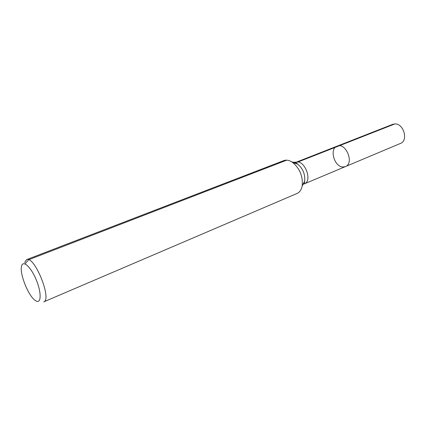 <?xml version="1.0" encoding="UTF-8"?>
<svg xmlns="http://www.w3.org/2000/svg" width="426" height="426" viewBox="0 0 426 426"><rect width="100%" height="100%" fill="white"/><g stroke="black" fill="none" stroke-linecap="round" stroke-linejoin="round"><path stroke-width="0.64" d="M337.11 146.15C345.88 142.066 354.549 163.398 345.417 166.582L342.967 166.992C334.288 167.008 329.112 148.743 337.11 146.15C345.88 142.066 354.549 163.398 345.417 166.582L400.451 143.434C408.587 140.66 403.667 123.311 394.875 123.929L392.697 124.344L295.575 162.444C304.073 158.429 313.174 180.832 304.286 183.883L302.987 184.224M36.173 301.033L35.507 300.655C28.739 296.741 19.41 273.78 21.529 266.25C22.812 259.706 30.731 266.628 36.077 279.451C41.519 292.22 41.402 303.844 36.173 301.033M24.617 262.491L26.524 259.663C34.314 255.19 52.387 299.664 43.686 301.89L297.023 193.473C299.782 192.222 301.523 189.591 302.242 185.571C302.971 176.38 299.867 168.739 292.928 162.657C289.611 160.282 286.528 159.612 283.679 160.634L26.524 259.663M25.012 263.896L28.595 259.769L286.703 160.171M291.597 161.768L293.131 162.269L297.662 162.12L394.875 123.929L339.25 145.783M292.39 162.274L297.79 164.132C302.955 168.632 305.256 174.298 304.697 181.13L302.125 186.221M294.409 163.105L295.575 162.444L297.79 164.132L292.928 162.657M345.417 166.582L304.286 183.883L304.697 181.13L302.242 185.571"/></g></svg>
